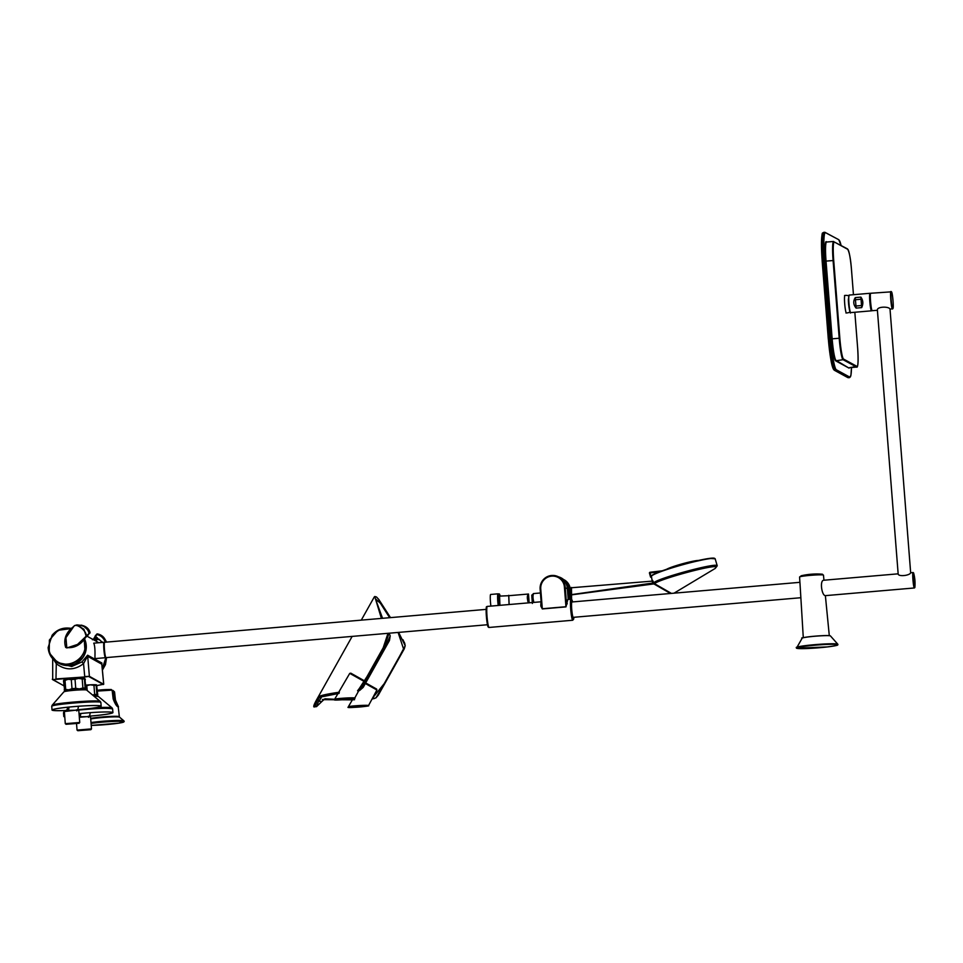 <?xml version="1.0" encoding="UTF-8"?>
<svg xmlns="http://www.w3.org/2000/svg" width="963" height="963" viewBox="0 0 963 963"><rect width="100%" height="100%" fill="white"/><g stroke="black" fill="none" stroke-linecap="round" stroke-linejoin="round"><path stroke-width="1.44" d="M823.895 580.244L823.822 580.232C819.477 580.135 821.764 595.772 825.375 595.628L829.299 635.652M803.286 637.699L799.928 582.326M800.843 597.722L573.226 617.343A7.704 0.819 -94.9 0 1 571.757 609.735A7.704 0.819 -94.9 0 1 571.902 601.983L799.904 582.326M570.963 599.203L572.564 601.923A9.859 1.047 85.1 0 0 571.288 606.184A9.859 1.047 85.1 0 0 573.334 619.462A9.859 1.047 85.1 0 0 573.876 617.283L572.78 620.244A10.557 1.119 -94.9 0 1 572.696 620.22A10.557 1.119 -94.9 0 1 570.722 609.447A10.557 1.119 -94.9 0 1 570.963 599.203L567.797 599.48L565.979 606.883L542.313 608.929L540.833 606.1L541.435 605.715M567.339 588.682C567.026 583.999 564.86 580.472 560.839 578.113A12.639 12.543 -61.4 0 1 567.339 588.67L568.194 599.443L567.339 588.67L564.438 587.514A11.941 11.845 -61.4 0 0 551.907 576.115A11.941 11.845 -61.4 0 0 540.749 589.031L540.135 589.127A12.639 12.543 118.6 0 1 558.721 576.957A12.639 12.543 118.6 0 1 565.221 587.514L566.485 603.464L567.279 603.813M567.592 599.708L565.979 606.883M542.313 608.929L540.135 589.127L541.435 605.619M568.014 587.418L567.676 592.859L568.471 588.393C568.387 586.238 568.652 585.961 569.253 587.586M104.714 642.273A7.704 0.819 85.1 0 0 104.654 642.261A7.704 0.819 85.1 0 0 104.57 642.309A7.704 0.819 85.1 0 0 104.498 650.013A7.704 0.819 85.1 0 0 105.882 657.585A7.704 0.819 85.1 0 0 105.978 657.621L487.495 624.734M105.81 657.488A7.572 0.807 -94.9 0 1 105.737 657.464A7.572 0.807 -94.9 0 1 104.329 649.495A7.572 0.807 -94.9 0 1 104.437 642.465A7.572 0.807 -94.9 0 1 104.51 642.417M104.305 642.803A7.391 0.782 85.1 0 0 104.185 648.099A7.391 0.782 85.1 0 0 105.027 655.37A7.391 0.782 85.1 0 0 105.545 657.151M105.701 657.416L105.509 657.657A7.74 0.819 -94.9 0 1 105.424 657.705A7.74 0.819 -94.9 0 1 104.678 655.647A7.74 0.819 -94.9 0 1 103.751 647.208A7.74 0.819 -94.9 0 1 104.088 642.273A7.74 0.819 -94.9 0 1 104.185 642.309L104.413 642.514M105.424 657.705L95.012 658.608L94.952 656.489C95.156 649.628 94.747 645.186 93.736 643.164L104.088 642.273M84.455 638.722A18.658 18.502 118.6 0 1 58.827 663.314L71.731 666.504L81.939 661.918L87.621 655.213L101.922 663.025L101.849 664.217L87.489 656.224L83.564 663.615C74.416 670.549 65.328 670.573 56.287 663.7L54.012 660.076M81.939 661.918L83.564 663.615L84.72 676.592L89.378 676.327L103.655 684.272M57.25 662.448L56.287 663.7L55.974 678.927L84.804 676.965L52.7 679.661L52.7 658.74M101.849 664.193L103.727 684.199L96.95 685.596L103.679 684.127L101.777 664.037A2.107 2.095 -61.4 0 1 101.922 663.025M87.621 655.213L89.378 676.327L84.804 676.965M63.895 685.776L52.7 679.661L56.035 679.3M71.647 628.514L57.961 630.32L49.39 640.034L49.221 652.878L57.636 662.664L68.662 664.831L79.002 660.401L84.985 650.988L84.202 639.191L85.514 636.675L89.09 633.473C87.862 628.502 84.708 625.818 79.616 625.42M86.213 636.242L83.901 629.272L76.956 624.903L74.464 625.613M86.02 636.399L77.522 644.428L66.82 647.967L65.941 637.662L74.007 626.167C76.871 622.748 87.838 632.065 86.02 636.399L86.044 636.387M81.337 625.3A0.698 0.674 86.3 0 1 81.53 625.288L79.785 625.408C84.804 625.83 87.934 628.49 89.186 633.401L84.202 639.191L85.936 636.507M89.09 633.473L89.09 633.473C90.823 632.041 82.048 623.855 80.76 625.336L76.956 624.903L74.223 625.83M84.503 639.926L83.817 640.034C90.847 656.2 67.976 672.042 55.011 659.824C40.819 648.966 53.447 624.409 70.732 628.911L73.85 626.347M70.889 628.345L70.889 628.345C63.305 627.13 57.046 629.441 52.11 635.267L48.15 647.545C48.656 654.202 51.809 659.246 57.636 662.664L58.671 663.23A18.658 18.502 -61.4 0 0 84.503 639.083L84.503 639.083C87.091 645.294 86.61 651.277 83.071 657.031C81.048 661.786 70.046 668.996 58.671 663.23M71.178 628.887L70.732 628.911C65.243 634.521 63.558 640.708 65.701 647.461C72.827 648.496 78.858 646.017 83.817 640.034L83.769 639.601M85.876 636.579L84.238 638.421M88.115 635.147L87.501 635.604M88.885 633.991L87.862 634.701M89.186 633.401L89.98 632.246C88.644 628.586 85.924 626.275 81.819 625.312L79.785 625.408M89.535 632.727L89.872 633.136A0.698 0.686 -129.6 0 0 90.004 632.498M90.004 632.39L90.004 632.306C88.897 628.683 86.164 626.359 81.807 625.312L81.53 625.288M89.017 633.847L89.98 632.246M85.731 685.102L90.703 684.801M77.834 678.434L74.524 678.65M84.84 678.53L84.84 678.53A10.557 0.734 175.5 0 0 84.804 678.506A10.557 0.734 175.5 0 0 78.545 678.397A10.557 0.734 175.5 0 0 68.084 679.3A10.557 0.734 175.5 0 0 63.835 680.179L63.678 680.36M65.003 680.408L65.713 689.508L68.915 689.797L72.008 688.689L71.286 679.589L68.084 679.3L65.003 680.408A11.267 0.782 175.5 0 0 63.498 680.769L63.883 680.311M84.443 689.532A10.557 0.734 175.5 0 0 85.671 689.135A10.557 0.734 175.5 0 0 85.623 689.002A10.557 0.734 175.5 0 0 79.375 688.894A10.557 0.734 175.5 0 0 68.915 689.797A10.557 0.734 175.5 0 0 64.665 690.784A10.557 0.734 175.5 0 0 64.702 690.808L63.498 680.769M65.941 690.989A10.557 0.734 175.5 0 1 64.702 690.808L64.208 689.869A11.267 0.782 175.5 0 1 65.713 689.508M84.383 689.52L84.359 689.183A9.221 0.638 175.5 0 0 74.139 689.339A9.221 0.638 175.5 0 0 65.978 690.627L66.002 690.977M85.286 679.445L84.419 678.963L85.129 688.064L86.008 688.545L84.804 678.506M82.192 678.927L78.545 678.397L75.03 679.264L75.74 688.364L79.375 688.894L82.902 688.027L82.192 678.927A11.267 0.782 175.5 0 1 84.419 678.963M75.03 679.264A11.267 0.782 175.5 0 0 71.286 679.589M85.129 688.064A11.267 0.782 175.5 0 0 82.902 688.027M75.74 688.364A11.267 0.782 175.5 0 0 72.008 688.689M63.871 691.843C65.737 691.386 60.452 691.338 75.138 689.881C88.476 689.219 84.973 689.556 86.622 690.05A11.436 0.794 175.5 0 0 75.186 690.206A11.436 0.794 175.5 0 0 63.871 691.843L52.146 705.265C52.508 703.207 99.622 699.499 100.308 701.485L100.874 702.557C102.222 700.233 50.064 704.338 51.749 706.421L52.038 710.044A24.641 1.721 175.5 0 0 65.809 710.501M65.845 710.477A24.352 1.697 175.5 0 1 52.315 710.02A24.352 1.697 175.5 0 1 76.462 706.409A24.352 1.697 175.5 0 1 100.874 706.192A24.352 1.697 175.5 0 1 79.315 709.587A24.352 1.697 175.5 0 1 77.859 709.707A24.641 1.721 175.5 0 0 79.339 709.611A24.641 1.721 175.5 0 0 101.163 706.168A24.641 1.721 175.5 0 0 76.462 706.397A24.641 1.721 175.5 0 0 52.038 710.044M67.603 707.227L67.157 709.647L68.481 710.333L75.499 710.237C77.75 709.394 78.159 709.623 76.739 710.923M65.328 723.67L79.736 722.479L78.785 710.405L77.786 709.9L78.497 706.264M66.05 724.296L79.074 723.273L66.05 724.296L65.279 723.622L64.377 711.597M79.736 722.479L79.074 723.273M78.725 710.345L75.499 710.237M75.042 710.261L64.328 711.549M95.217 640.672L95.831 639.938L93.267 639.613M95.915 641.057L97.239 639.492L96.071 638.228L97.432 638.168L95.144 636.423L94.434 638.337L96.36 639.155L96.071 638.228M96.36 639.155L95.831 639.938M102.379 642.429L101.428 641.563L102.222 642.441M98.659 638.987L101.428 641.575M94.434 638.337L93.58 638.963L94.434 638.337M95.77 640.973L97.359 639.227L99.935 640.034M101.572 641.454L102.62 642.405M102.451 670.007L106.58 657.573L105.473 664.602L102.463 670.007M105.713 642.177L105.075 641.49C103.378 637.699 100.67 635.399 96.962 634.593L95.457 636.387L97.48 637.975M97.323 633.931A0.843 0.831 26.2 0 0 96.697 634.22L97.444 633.931C101.368 634.665 104.16 637.037 105.81 641.045L106.074 642.14M103.619 643.32L105.81 641.045A0.843 0.819 165.1 0 1 105.81 641.057L105.81 641.057A0.843 0.819 165.1 0 1 105.617 641.803L105.304 642.213M92.4 639.733L93.194 639.576M93.58 638.963L95.144 636.423M96.601 684.946L96.601 684.946A10.557 0.734 175.5 0 0 96.565 684.922A10.557 0.734 175.5 0 0 90.305 684.813A10.557 0.734 175.5 0 0 85.743 685.114M92.99 695.37A9.221 0.638 -4.5 0 1 96.119 695.599L96.144 695.948M96.204 695.948A10.557 0.734 175.5 0 0 97.432 695.551A10.557 0.734 175.5 0 0 97.383 695.418A10.557 0.734 175.5 0 0 92.845 695.25M97.046 685.861L96.18 685.379L96.89 694.492L97.769 694.961L96.565 684.922M96.18 685.379A11.267 0.782 175.5 0 0 93.953 685.343L90.305 684.813L86.79 685.692L87.164 690.507M92.677 695.105L94.663 694.443L93.953 685.343M86.79 685.692A11.267 0.782 175.5 0 0 85.791 685.764M96.89 694.492A11.267 0.782 175.5 0 0 94.663 694.443M64.906 710.538L64.593 711.332M95.59 707.709C105.304 707.215 110.805 707.275 112.069 707.901L112.635 708.985C109.108 707.877 97.636 708.25 78.22 710.104M89.619 716.147A24.641 1.721 175.5 0 0 91.1 716.027A24.641 1.721 175.5 0 0 112.924 712.596A24.641 1.721 175.5 0 0 79.038 713.667M64.677 715.93A24.641 1.721 175.5 0 0 63.799 716.46A24.641 1.721 175.5 0 0 64.75 716.857M89.619 716.135A24.352 1.697 175.5 0 0 91.076 716.003A24.352 1.697 175.5 0 0 112.635 712.62A24.352 1.697 175.5 0 0 79.038 713.679M64.677 716.003A24.352 1.697 175.5 0 0 64.076 716.436A24.352 1.697 175.5 0 0 64.738 716.773M79.219 715.846L80.242 716.761L87.26 716.665C89.511 715.822 89.92 716.051 88.5 717.339M77.088 730.086L91.497 728.895L90.546 716.821L89.547 716.328L90.257 712.68M91.497 728.895L90.835 729.689L77.81 730.712L90.835 729.689M90.486 716.773L87.26 716.665M86.802 716.677L79.327 717.291M77.81 730.712L77.064 730.074M914.85 587.526L914.393 587.948C913.357 587.851 912.057 572.13 913.117 572.528L913.586 572.889C914.91 577.692 915.332 582.567 914.85 587.526L914.718 587.562C913.67 587.418 912.443 571.48 913.586 572.889M892.918 308.557C891.822 310.399 890.077 290.633 891.437 291.789L891.473 291.825C892.545 292.246 893.905 307.943 892.918 308.557L890.029 309.207L910.661 572.744C909.842 575.681 897.998 576.897 898.154 573.828L823.822 580.232M890.029 309.207L889.993 309.183C889.306 306.258 876.679 306.439 877.401 310.194L898.154 573.828M891.473 291.825L870.672 293.258C869.637 293.859 871.058 310.279 872.177 310.7L877.413 310.291M892.508 308.991C891.353 309.641 889.74 291.031 890.992 291.464M872.177 310.7L871.804 310.375C870.721 309.942 869.372 294.257 870.359 293.643L870.672 293.258M855.951 306.005L856.119 308.1L861.692 307.618C863.45 303.79 863.173 300.287 860.862 297.122L861.03 299.228L855.457 299.71L855.951 306.005L861.524 305.524L861.03 299.228M856.119 308.1C853.29 304.657 853.013 301.166 855.288 297.603L860.862 297.122M861.524 305.524L861.692 307.618M855.288 297.603L855.457 299.71M850.052 311.205A7.993 0.843 -94.9 0 1 848.909 303.935A7.993 0.843 -94.9 0 1 848.788 296.58M846.417 312.975A8.787 0.927 -94.9 0 1 844.744 304.248A8.787 0.927 -94.9 0 1 844.924 295.46M532.37 603.464L531.757 595.194L533.526 593.69C532.708 595.616 532.84 598.517 533.887 602.393M357.839 690.784L367.072 676.52L383.226 647.726L388.005 633.305M338.964 693.312C327.962 694.985 321.365 696.466 319.162 697.754L321.413 697.212A0.698 0.698 58.5 0 0 321.498 697.164M321.666 696.959L319.62 700.185L321.293 697.272A0.698 0.698 58.5 0 0 321.413 697.212M314.805 705.458L316.213 700.498L318.512 696.706C320.823 695.382 327.781 693.89 339.385 692.192M318.512 696.706A0.698 0.698 55.7 0 0 319.162 697.754L317.357 700.113L314.841 706.782C313.023 707.661 313.481 705.566 316.225 700.498L316.225 700.498M322.412 699.523L344.14 699.656M334.606 699.644L324.651 699.114A0.698 0.662 -83.3 0 0 325 698.789L334.618 699.27C335.256 698.524 353.204 697.381 354.769 698.006L358.778 690.7M349.713 699.126L350.761 699.535M321.473 697.176L318.994 701.305L321.883 701.509L324.05 699.282M398.61 632.39L405.206 645.692L391.183 672.126L375.931 697.886L372.103 698.945L374.414 698.524M404.966 644.066L402.955 639.721M381.396 618.402L374.751 596.506L376.461 596.952L378.832 599.516L390.497 617.62L382.48 618.306M389.004 633.221L384.056 648.123L367.348 677.928L357.574 690.784M374.27 596.976L361.281 620.136M357.706 690.844L359.56 690.531L368.408 677.904L384.044 650.025L390.208 635.857L389.1 633.221M382.564 618.306L376.304 601.261L379.013 600.864L390.099 617.656M372.693 698.909L375.931 697.886L378.29 695.166L404.291 648.797L405.206 645.692L404.4 642.381M372.512 698.163L384.237 683.622L403.605 649.086L398.092 632.438M389.642 617.692L380.397 603.247L376.136 599.407L376.304 601.261M316.791 699.475L318.97 700.149L316.526 706.637L321.811 701.558M324.29 699.174L323.628 699.463M321.895 701.437L325 698.789M351.651 698.897L350.917 699.836L354.565 699.728M651.59 577.174L650.591 577.162L651.506 576.837M649.507 573.117A0.698 0.662 91.7 0 1 650.061 572.263L649.471 573.154L650.615 577.138M652.553 580.328L653.817 582.711L652.986 583.024L652.059 581.183M674.016 593.184L715.172 568.459L717.23 565.799L715.16 558.793A33.079 2.937 164.5 0 0 714.955 558.576A33.079 2.937 164.5 0 0 681.07 565.197A33.079 2.937 164.5 0 0 651.409 576.452L652.228 581.171M717.026 565.582C714.895 562.789 658.427 578.113 653.817 582.711L654.491 583.662L653.865 583.903L652.986 583.024L571.119 594.677L571.48 587.466L571.577 599.395M570.18 588.224L570.265 599.263L569.783 595.254C569.47 590.403 569.651 587.936 570.301 587.851L652.12 581.134M671.416 593.401L654.491 583.662C659.583 579.04 714.197 564.258 716.219 566.978M715.172 568.459L716.653 566.629M571.673 599.492L571.131 594.917L653.865 583.903L670.501 593.485M570.481 599.239L570.421 587.863M569.783 595.266L571.119 594.833M499.917 605.33L499.592 596.109L508.994 595.688M498.148 593.942A8.077 0.855 85.1 0 0 497.991 593.822A8.077 0.855 85.1 0 0 497.763 601.129A7.957 0.843 85.1 0 0 498.232 605.474A8.077 0.855 85.1 0 1 497.763 601.129A7.957 0.843 85.1 0 1 498.003 593.954L499.472 594.051L500.134 596.061M497.991 593.822L490.661 594.46A8.077 0.855 85.1 0 0 490.444 601.755A8.077 0.855 85.1 0 0 490.901 606.1M509.066 604.535L508.741 595.315M509.126 604.535L508.777 595.7L528.482 594.027C526.954 595.688 526.966 598.637 528.494 602.862M348.702 707.372C344.152 707.071 370.599 704.796 368.215 705.686C372.765 705.975 346.319 708.25 348.702 707.372M368.54 705.566C368.396 704.796 348.907 705.987 348.341 706.77L348.51 707.324C345.548 707.528 354.866 707.781 365.651 706.336L368.528 705.566L376.906 690.002L365.338 683.525M334.655 699.355L334.787 699.836C331.826 700.041 341.143 700.282 351.928 698.849L354.817 698.079M334.98 699.872C332.596 700.763 359.043 698.488 354.492 698.199C356.888 697.308 330.441 699.583 334.98 699.872M90.666 718.398A15.48 1.083 -4.5 0 1 107.976 716.544A15.48 1.083 -4.5 0 1 119.364 716.701L118.16 706.397C116.776 706.312 115.175 703.821 113.369 698.921L112.418 690.772L110.974 689.544L112.202 690.772L113.165 698.921C115.151 704.146 116.908 706.806 118.413 706.878M113.61 698.969L115.367 702.834L113.658 692.024L112.623 691.422M112.515 690.447L114.38 691.735L115.367 702.834M118.16 706.397L115.452 700.053L114.549 691.928L113.273 690.796M112.936 691.422L112.972 690.447L114.38 691.735L112.502 690.435M114.441 699.559L115.452 700.065L114.549 691.952M113.658 692.024L114.38 691.735A110.324 11.424 83.1 0 1 114.549 691.928L112.972 690.447M100.284 689.965L111.227 689.496L112.575 690.772L113.165 698.921M112.575 690.808L113.622 699.006L115.079 702.521M97.407 690.435L110.974 689.544A111.72 11.568 83.1 0 1 111.227 689.496L112.575 690.772A110.324 11.424 -96.9 0 0 112.418 690.772L112.202 690.772M85.322 679.854L85.201 679.192M796.22 647.509A20.885 1.457 -4.5 0 1 816.287 644.536A20.885 1.457 -4.5 0 1 837.714 644.151A20.885 1.457 -4.5 0 1 837.822 644.235L837.882 644.716C836.486 645.09 841.385 644.957 827.349 646.919L796.461 648.195L802.179 638.168C797.605 637.747 827.879 634.509 830.359 635.869L830.467 635.953A14.204 0.987 175.5 0 0 830.407 635.905A14.204 0.987 175.5 0 0 815.914 636.158A14.204 0.987 175.5 0 0 802.179 638.168M796.666 648.243A20.596 1.432 175.5 0 0 829.251 646.691A20.596 1.432 175.5 0 0 825.279 644.512A20.596 1.432 175.5 0 0 796.666 648.243M802.396 638.024A14.048 0.975 -4.5 0 1 816.251 636.062A14.048 0.975 -4.5 0 1 830.226 635.833M823.955 580.22L823.473 575.152A11.977 0.831 175.5 0 0 823.389 575.067A11.977 0.831 175.5 0 0 810.834 575.308A11.977 0.831 175.5 0 0 799.579 577.03L799.904 582.362M799.579 577.03L801.3 575.742A11.267 0.782 -4.5 0 1 811.4 574.49A11.267 0.782 -4.5 0 1 821.571 574.141L821.571 574.141A11.267 0.782 -4.5 0 1 822.631 574.321M489.011 627.443A10.557 1.119 85.1 0 0 489.096 627.455L488.614 627.358C488.048 625.938 488.048 630.031 486.435 617.006C485.725 602.344 486.821 608.135 487.278 606.413A10.557 1.119 85.1 0 0 487.037 616.669A10.557 1.119 85.1 0 0 489.011 627.443M540.833 606.1A10.557 1.119 -94.9 0 1 541.146 602.007M488.253 626.793A9.859 1.047 -94.9 0 1 486.327 615.634A9.859 1.047 -94.9 0 1 486.893 607.412M540.749 589.031L542.301 608.76L565.967 606.714L564.438 587.514M564.727 580.111L570.132 587.948A12.423 12.314 -61.4 0 0 564.727 580.111L558.54 576.861A12.639 12.531 118.6 0 1 567.568 591.547M102.307 668.575A18.658 18.502 -61.4 0 0 105.918 657.609L102.319 668.587M96.312 641.274L98.599 642.754A18.658 18.502 -61.4 0 0 96.312 641.274L86.851 636.11M89.065 676.7L103.366 684.512M85.599 689.857A10.449 0.734 175.5 0 0 75.162 689.881A10.449 0.734 175.5 0 0 64.858 691.494M68.481 710.333L69.083 707.071M106.062 657.621A18.658 18.502 118.6 0 1 102.331 668.816M95.108 636.11L96.697 634.22L95.108 636.11M97.359 696.285A10.449 0.734 175.5 0 0 93.676 695.936L98.382 696.478A11.436 0.794 175.5 0 0 94.037 696.249M64.389 712.307L63.51 712.849L63.799 716.46M80.242 716.761L80.832 713.499M870.383 293.607A8.45 0.891 85.1 0 0 870.227 301.913A8.45 0.891 85.1 0 0 871.792 310.423A8.45 0.891 85.1 0 0 871.864 310.435M871.948 310.507L871.539 310.82A8.799 0.927 -94.9 0 1 871.467 310.796A8.799 0.927 -94.9 0 1 869.83 301.828A8.799 0.927 -94.9 0 1 870.022 293.282L870.48 293.498M871.539 310.82L850.69 312.614A8.799 0.927 -94.9 0 1 850.618 312.602A8.799 0.927 -94.9 0 1 848.981 303.622A8.799 0.927 -94.9 0 1 849.173 295.075L870.022 293.282M834.367 242.026L847.488 248.899C849.366 251.873 850.714 258.987 851.533 270.23L853.459 294.714L851.521 270.23A19.79 2.095 85.1 0 0 847.777 249.345L834.367 242.026A19.79 2.095 85.1 0 0 833.717 260.504L839.832 338.206A19.79 2.095 85.1 0 0 843.576 359.079L856.986 366.397A19.79 2.095 85.1 0 0 857.636 347.932L854.831 312.253L857.636 347.932M843.576 359.079L843.07 359.693A20.343 2.155 -94.9 0 1 839.206 338.218L833.091 260.516A20.343 2.155 -94.9 0 1 833.621 241.472L826.555 242.026A20.416 2.167 85.1 0 0 826.037 261.117L832.152 338.82L839.832 338.206M857.648 347.932C859.02 370.43 856.492 366.999 856.637 367.047A20.343 2.155 -94.9 0 1 856.48 367.011L843.07 359.693L835.643 360.812A20.837 2.203 -94.9 0 1 831.695 338.832L832.152 338.82A20.416 2.167 85.1 0 0 836.028 360.367L849.053 368.131L835.643 360.812M856.637 367.047L849.583 367.722A20.416 2.167 85.1 0 1 849.426 367.685L856.986 366.397M833.717 260.504L825.58 261.129A20.837 2.203 -94.9 0 1 826.266 241.677L826.856 242.002M831.695 338.832L825.58 261.129M830.684 338.278A29.841 3.166 85.1 0 0 836.341 369.78L849.751 377.099A29.841 3.166 85.1 0 0 851.473 367.541L850.931 375.245L849.595 377.616A30.274 3.214 -94.9 0 1 849.366 377.556L835.956 370.237A30.274 3.214 -94.9 0 1 830.226 338.29L824.111 260.588A30.274 3.214 -94.9 0 1 824.882 232.276L838.749 239.691L825.556 232.709A29.841 3.166 85.1 0 0 824.569 260.576L830.684 338.278L829.059 338.398A30.274 3.214 85.1 0 0 834.801 370.334A0.843 0.843 118.6 0 1 834.331 370.237C832.983 369.154 831.815 365.531 830.84 359.368A29.54 3.13 -94.9 0 1 828.312 338.507L829.059 338.398L822.944 260.684A30.274 3.214 -94.9 0 1 823.726 232.372L824.882 232.276M838.749 239.691L841.06 245.396A29.841 3.166 85.1 0 0 838.966 240.028M836.341 369.78L834.801 370.334L848.21 377.652A0.843 0.843 118.6 0 1 847.741 377.556L848.439 377.713A30.274 3.214 -94.9 0 1 848.21 377.652L849.751 377.099M824.569 260.576L822.197 260.804L828.312 338.507A107.772 7.523 -4.5 0 0 828.276 338.747L830.84 359.368A29.54 3.13 -94.9 0 0 833.922 369.684M823.076 233.178A29.54 3.13 85.1 0 0 821.475 243.952A29.54 3.13 85.1 0 0 822.197 260.804A107.772 7.523 -4.5 0 0 822.161 261.045L821.475 243.952C822.101 227.906 822.631 234.948 823.726 232.372M569.675 599.311A8.186 0.867 -94.9 0 1 569.217 594.953A8.186 0.867 -94.9 0 1 569.446 587.562L568.507 587.683M569.446 587.562L570.06 588.032A7.836 0.831 85.1 0 0 569.446 590.945A7.836 0.831 85.1 0 0 570.084 599.275M688.966 562.753A17.924 1.589 164.5 0 0 675.906 566.364M659.523 571.805L649.965 572.949L651.084 576.969M650.085 572.263L662.219 570.806L650.073 572.263A0.698 0.698 0 0 0 649.471 573.154L650.591 577.162M666.625 569.289A17.214 1.529 -15.5 0 1 682.237 563.837A17.214 1.529 -15.5 0 1 698.416 560.478M651.626 575.97A32.754 2.901 -15.5 0 1 681.383 564.787A32.754 2.901 -15.5 0 1 714.558 558.335M500.122 596.061A7.608 0.807 85.1 0 0 499.183 594.713A7.608 0.807 85.1 0 0 499.207 601.056A7.608 0.807 85.1 0 0 499.677 605.354M499.279 605.378A7.957 0.843 -94.9 0 1 498.822 601.044A7.957 0.843 -94.9 0 1 499.051 593.858M376.581 689.027L365.687 682.923M363.533 680.299L350.749 673.137L363.533 680.299M363.797 681.238L349.75 673.366L334.618 699.282M91.064 723.406A19.597 1.372 -4.5 0 1 111.154 721.552A19.597 1.372 -4.5 0 1 123.77 721.696A19.597 1.372 -4.5 0 1 113.249 723.887A19.597 1.372 -4.5 0 1 91.22 725.404M90.991 722.539A19.754 1.372 -4.5 0 1 111.202 720.685A19.754 1.372 -4.5 0 1 123.854 720.83A19.754 1.372 -4.5 0 1 123.926 720.878L119.605 717.194A15.733 1.095 175.5 0 0 107.76 717.134A15.733 1.095 175.5 0 0 90.715 718.952M97.468 691.073L111.407 690.17M91.028 723.02A19.958 1.396 -4.5 0 1 111.395 721.155A19.958 1.396 -4.5 0 1 124.095 721.311A19.958 1.396 -4.5 0 1 124.215 721.456L123.926 720.878M111.227 689.496L106.002 689.58A112.635 112.635 0 0 0 97.395 690.266M830.467 635.953L837.822 644.235M823.473 575.152L821.571 574.141A70.395 70.395 0 0 0 801.3 575.742M541.122 601.779L487.278 606.413M572.78 620.244L489.096 627.455M560.839 578.113L558.721 576.957C547.815 573.719 541.615 577.776 540.135 589.127M104.654 642.261L486.171 609.374M63.895 685.825L52.291 679.252M84.612 638.337L84.515 639.083M86.622 690.05L100.308 701.485M52.146 705.265L51.749 706.421M100.874 702.557L101.163 706.168M67.338 709.454L64.377 711.476M106.568 642.092L105.473 640.106M105.424 640.034L105.81 641.057A0.843 0.843 0 0 0 105.81 641.045C104.293 637.097 101.488 634.725 97.383 633.919A0.843 0.843 0 0 0 96.697 634.22M98.382 696.478L112.069 707.901M63.907 711.693L63.51 712.849M112.635 708.985L112.924 712.596M79.135 714.895L79.363 713.643M76.546 723.803L77.04 730.038M913.117 572.528L910.661 572.744M914.441 587.96L825.423 595.64M849.173 295.075L848.379 299.3C848.367 307.137 850.618 315.082 850.389 312.554L850.69 312.614M845.959 312.987A8.799 8.799 0 0 0 849.98 312.048M848.584 295.761A8.799 8.799 0 0 0 844.527 295.509M822.161 261.045L828.276 338.747M834.331 370.237L847.741 377.556M848.439 377.713L849.595 377.616M533.382 593.581L540.436 592.979M322.725 696.646L339.12 693.372M350.917 699.848L323.532 699.656M359.56 690.531L363.195 687.365L389.461 640.515L390.208 635.857M319.62 700.185L318.994 701.305M316.526 706.637L314.841 706.782M352.157 636.399L316.237 700.462M698.548 560.454L686.643 562.657L666.504 569.326M651.409 576.452C649.447 576.091 654.419 573.731 666.312 569.386L686.414 563.415L709.466 558.408L715.16 558.793M527.796 601.369L527.423 596.434M529.144 602.802L528.482 594.027M352.41 699.8L348.341 706.77M376.629 689.051L376.906 690.002M118.509 706.902L115.452 700.065M124.215 721.456L118.846 723.153L91.22 725.416"/></g></svg>

